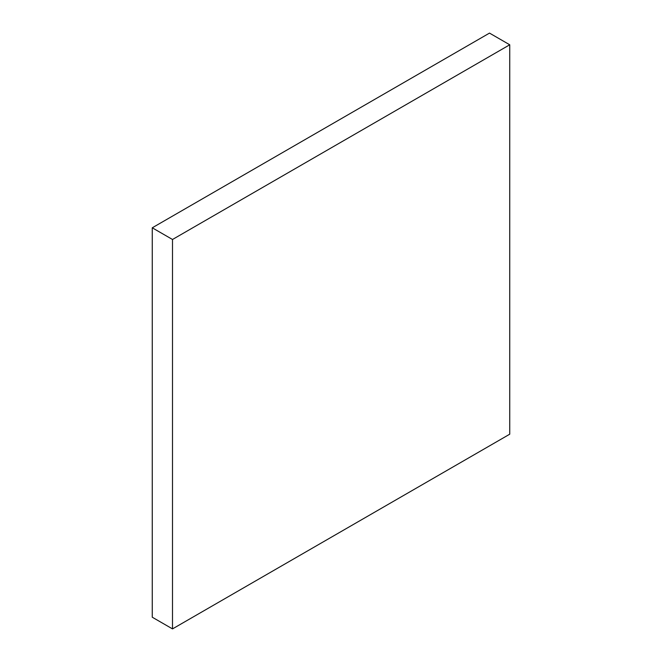 <?xml version="1.0" encoding="UTF-8"?>
<svg xmlns="http://www.w3.org/2000/svg" width="662" height="662" viewBox="0 0 662 662"><rect width="100%" height="100%" fill="white"/><g stroke="black" fill="none" stroke-linecap="round" stroke-linejoin="round"><path stroke-width="0.99" d="M152.26 227.802L152.26 617.216L172.501 628.9L509.74 434.198L509.74 44.784L489.499 33.1L152.26 227.802L172.501 239.487L172.501 628.9M509.74 44.784L172.501 239.487"/></g></svg>
